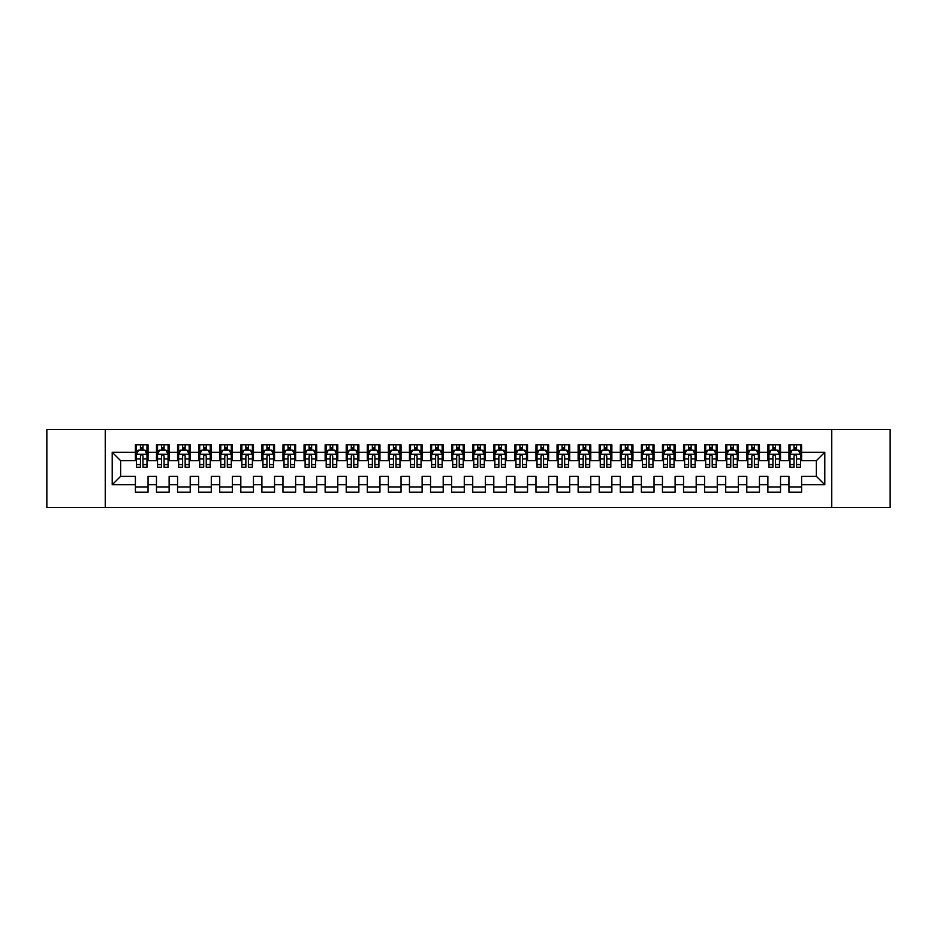 <?xml version="1.0" encoding="UTF-8"?>
<svg xmlns="http://www.w3.org/2000/svg" width="937" height="937" viewBox="0 0 937 937"><rect width="100%" height="100%" fill="white"/><g stroke="black" fill="none" stroke-linecap="round" stroke-linejoin="round"><path stroke-width="1.41" d="M831.751 507.503L890.15 507.503L890.15 429.497L831.751 429.497L831.751 507.503L105.249 507.503L105.249 429.497L46.85 429.497L46.85 507.503L105.249 507.503M831.751 429.497L105.249 429.497M112.206 484.734L112.206 452.266L135.396 452.266L135.396 460.699L120.639 460.699L120.639 476.301L112.206 484.734L135.396 484.734L135.396 492.218L148.046 492.218L148.046 484.734L156.479 484.734L156.479 492.218L169.129 492.218L169.129 484.734L177.561 484.734L177.561 492.218L190.211 492.218L190.211 484.734L198.644 484.734L198.644 492.218L211.293 492.218L211.293 484.734L219.726 484.734L219.726 492.218L232.376 492.218L232.376 484.734L240.809 484.734L240.809 492.218L253.458 492.218L253.458 484.734L261.891 484.734L261.891 492.218L274.541 492.218L274.541 484.734L282.974 484.734L282.974 492.218L295.623 492.218L295.623 484.734L304.057 484.734L304.057 492.218L316.706 492.218L316.706 484.734L325.139 484.734L325.139 492.218L337.788 492.218L337.788 484.734L346.221 484.734L346.221 492.218L358.871 492.218L358.871 484.734L367.304 484.734L367.304 492.218L379.953 492.218L379.953 484.734L388.387 484.734L388.387 492.218L401.036 492.218L401.036 484.734L409.469 484.734L409.469 492.218L422.118 492.218L422.118 484.734L430.551 484.734L430.551 492.218L443.201 492.218L443.201 484.734L451.634 484.734L451.634 492.218L464.283 492.218L464.283 484.734L472.716 484.734L472.716 492.218L485.366 492.218L485.366 484.734L493.799 484.734L493.799 492.218L506.448 492.218L506.448 484.734L514.881 484.734L514.881 492.218L527.531 492.218L527.531 484.734L535.964 484.734L535.964 492.218L548.613 492.218L548.613 484.734L557.046 484.734L557.046 492.218L569.696 492.218L569.696 484.734L578.129 484.734L578.129 492.218L590.778 492.218L590.778 484.734L599.212 484.734L599.212 492.218L611.861 492.218L611.861 484.734L620.294 484.734L620.294 492.218L632.943 492.218L632.943 484.734L641.376 484.734L641.376 492.218L654.026 492.218L654.026 484.734L662.459 484.734L662.459 492.218L675.108 492.218L675.108 484.734L683.541 484.734L683.541 492.218L696.191 492.218L696.191 484.734L704.624 484.734L704.624 492.218L717.273 492.218L717.273 484.734L725.707 484.734L725.707 492.218L738.356 492.218L738.356 484.734L746.789 484.734L746.789 492.218L759.438 492.218L759.438 484.734L767.871 484.734L767.871 492.218L780.521 492.218L780.521 484.734L788.954 484.734L788.954 492.218L801.603 492.218L801.603 476.301L816.361 476.301L816.361 460.699L801.603 460.699L801.603 452.266L824.794 452.266L824.794 484.734L801.603 484.734M801.603 452.266L801.603 444.782L788.954 444.782L788.954 452.266L780.521 452.266L780.521 444.782L767.871 444.782L767.871 452.266L759.438 452.266L759.438 444.782L746.789 444.782L746.789 452.266L738.356 452.266L738.356 444.782L725.707 444.782L725.707 452.266L717.273 452.266L717.273 444.782L704.624 444.782L704.624 452.266L696.191 452.266L696.191 444.782L683.541 444.782L683.541 452.266L675.108 452.266L675.108 444.782L662.459 444.782L662.459 452.266L654.026 452.266L654.026 444.782L641.376 444.782L641.376 452.266L632.943 452.266L632.943 444.782L620.294 444.782L620.294 452.266L611.861 452.266L611.861 444.782L599.212 444.782L599.212 452.266L590.778 452.266L590.778 444.782L578.129 444.782L578.129 452.266L569.696 452.266L569.696 444.782L557.046 444.782L557.046 452.266L548.613 452.266L548.613 444.782L535.964 444.782L535.964 452.266L527.531 452.266L527.531 444.782L514.881 444.782L514.881 452.266L506.448 452.266L506.448 444.782L493.799 444.782L493.799 452.266L485.366 452.266L485.366 444.782L472.716 444.782L472.716 452.266L464.283 452.266L464.283 444.782L451.634 444.782L451.634 452.266L443.201 452.266L443.201 444.782L430.551 444.782L430.551 452.266L422.118 452.266L422.118 444.782L409.469 444.782L409.469 452.266L401.036 452.266L401.036 444.782L388.387 444.782L388.387 452.266L379.953 452.266L379.953 444.782L367.304 444.782L367.304 452.266L358.871 452.266L358.871 444.782L346.221 444.782L346.221 452.266L337.788 452.266L337.788 444.782L325.139 444.782L325.139 452.266L316.706 452.266L316.706 444.782L304.057 444.782L304.057 452.266L295.623 452.266L295.623 444.782L282.974 444.782L282.974 452.266L274.541 452.266L274.541 444.782L261.891 444.782L261.891 452.266L253.458 452.266L253.458 444.782L240.809 444.782L240.809 452.266L232.376 452.266L232.376 444.782L219.726 444.782L219.726 452.266L211.293 452.266L211.293 444.782L198.644 444.782L198.644 452.266L190.211 452.266L190.211 444.782L177.561 444.782L177.561 452.266L169.129 452.266L169.129 444.782L156.479 444.782L156.479 452.266L148.046 452.266L148.046 444.782L135.396 444.782L135.396 452.266M780.521 484.734L780.521 476.301L788.954 476.301L788.954 484.734M824.794 452.266L816.361 460.699M759.438 484.734L759.438 476.301L767.871 476.301L767.871 484.734M788.954 452.266L788.954 460.699L780.521 460.699L780.521 452.266M738.356 484.734L738.356 476.301L746.789 476.301L746.789 484.734M767.871 452.266L767.871 460.699L759.438 460.699L759.438 452.266M717.273 484.734L717.273 476.301L725.707 476.301L725.707 484.734M746.789 452.266L746.789 460.699L738.356 460.699L738.356 452.266M696.191 484.734L696.191 476.301L704.624 476.301L704.624 484.734M725.707 452.266L725.707 460.699L717.273 460.699L717.273 452.266M675.108 484.734L675.108 476.301L683.541 476.301L683.541 484.734M704.624 452.266L704.624 460.699L696.191 460.699L696.191 452.266M654.026 484.734L654.026 476.301L662.459 476.301L662.459 484.734M683.541 452.266L683.541 460.699L675.108 460.699L675.108 452.266M632.943 484.734L632.943 476.301L641.376 476.301L641.376 484.734M662.459 452.266L662.459 460.699L654.026 460.699L654.026 452.266M611.861 484.734L611.861 476.301L620.294 476.301L620.294 484.734M641.376 452.266L641.376 460.699L632.943 460.699L632.943 452.266M590.778 484.734L590.778 476.301L599.212 476.301L599.212 484.734M620.294 452.266L620.294 460.699L611.861 460.699L611.861 452.266M569.696 484.734L569.696 476.301L578.129 476.301L578.129 484.734M599.212 452.266L599.212 460.699L590.778 460.699L590.778 452.266M548.613 484.734L548.613 476.301L557.046 476.301L557.046 484.734M578.129 452.266L578.129 460.699L569.696 460.699L569.696 452.266M527.531 484.734L527.531 476.301L535.964 476.301L535.964 484.734M557.046 452.266L557.046 460.699L548.613 460.699L548.613 452.266M506.448 484.734L506.448 476.301L514.881 476.301L514.881 484.734M535.964 452.266L535.964 460.699L527.531 460.699L527.531 452.266M485.366 484.734L485.366 476.301L493.799 476.301L493.799 484.734M514.881 452.266L514.881 460.699L506.448 460.699L506.448 452.266M464.283 484.734L464.283 476.301L472.716 476.301L472.716 484.734M493.799 452.266L493.799 460.699L485.366 460.699L485.366 452.266M443.201 484.734L443.201 476.301L451.634 476.301L451.634 484.734M472.716 452.266L472.716 460.699L464.283 460.699L464.283 452.266M422.118 484.734L422.118 476.301L430.551 476.301L430.551 484.734M451.634 452.266L451.634 460.699L443.201 460.699L443.201 452.266M401.036 484.734L401.036 476.301L409.469 476.301L409.469 484.734M430.551 452.266L430.551 460.699L422.118 460.699L422.118 452.266M379.953 484.734L379.953 476.301L388.387 476.301L388.387 484.734M409.469 452.266L409.469 460.699L401.036 460.699L401.036 452.266M358.871 484.734L358.871 476.301L367.304 476.301L367.304 484.734M388.387 452.266L388.387 460.699L379.953 460.699L379.953 452.266M337.788 484.734L337.788 476.301L346.221 476.301L346.221 484.734M367.304 452.266L367.304 460.699L358.871 460.699L358.871 452.266M316.706 484.734L316.706 476.301L325.139 476.301L325.139 484.734M346.221 452.266L346.221 460.699L337.788 460.699L337.788 452.266M295.623 484.734L295.623 476.301L304.057 476.301L304.057 484.734M325.139 452.266L325.139 460.699L316.706 460.699L316.706 452.266M274.541 484.734L274.541 476.301L282.974 476.301L282.974 484.734M304.057 452.266L304.057 460.699L295.623 460.699L295.623 452.266M253.458 484.734L253.458 476.301L261.891 476.301L261.891 484.734M282.974 452.266L282.974 460.699L274.541 460.699L274.541 452.266M232.376 484.734L232.376 476.301L240.809 476.301L240.809 484.734M261.891 452.266L261.891 460.699L253.458 460.699L253.458 452.266M211.293 484.734L211.293 476.301L219.726 476.301L219.726 484.734M240.809 452.266L240.809 460.699L232.376 460.699L232.376 452.266M190.211 484.734L190.211 476.301L198.644 476.301L198.644 484.734M219.726 452.266L219.726 460.699L211.293 460.699L211.293 452.266M169.129 484.734L169.129 476.301L177.561 476.301L177.561 484.734M198.644 452.266L198.644 460.699L190.211 460.699L190.211 452.266M148.046 484.734L148.046 476.301L156.479 476.301L156.479 484.734M177.561 452.266L177.561 460.699L169.129 460.699L169.129 452.266M120.639 476.301L135.396 476.301L135.396 484.734M156.479 452.266L156.479 460.699L148.046 460.699L148.046 452.266M788.954 450.053L790.008 450.053M800.549 450.053L801.603 450.053M767.871 450.053L768.926 450.053M779.467 450.053L780.521 450.053M746.789 450.053L747.843 450.053M758.384 450.053L759.438 450.053M725.707 450.053L726.761 450.053M737.302 450.053L738.356 450.053M704.624 450.053L705.678 450.053M716.219 450.053L717.273 450.053M683.541 450.053L684.596 450.053M695.137 450.053L696.191 450.053M662.459 450.053L663.513 450.053M674.054 450.053L675.108 450.053M641.376 450.053L642.431 450.053M652.972 450.053L654.026 450.053M620.294 450.053L621.348 450.053M631.889 450.053L632.943 450.053M599.212 450.053L600.266 450.053M610.807 450.053L611.861 450.053M578.129 450.053L579.183 450.053M589.724 450.053L590.778 450.053M557.046 450.053L558.101 450.053M568.642 450.053L569.696 450.053M535.964 450.053L537.018 450.053M547.559 450.053L548.613 450.053M514.881 450.053L515.936 450.053M526.477 450.053L527.531 450.053M493.799 450.053L494.853 450.053M505.394 450.053L506.448 450.053M472.716 450.053L473.771 450.053M484.312 450.053L485.366 450.053M451.634 450.053L452.688 450.053M463.229 450.053L464.283 450.053M430.551 450.053L431.606 450.053M442.147 450.053L443.201 450.053M409.469 450.053L410.523 450.053M421.064 450.053L422.118 450.053M388.387 450.053L389.441 450.053M399.982 450.053L401.036 450.053M367.304 450.053L368.358 450.053M378.899 450.053L379.953 450.053M346.221 450.053L347.276 450.053M357.817 450.053L358.871 450.053M325.139 450.053L326.193 450.053M336.734 450.053L337.788 450.053M304.057 450.053L305.111 450.053M315.652 450.053L316.706 450.053M282.974 450.053L284.028 450.053M294.569 450.053L295.623 450.053M261.891 450.053L262.946 450.053M273.487 450.053L274.541 450.053M240.809 450.053L241.863 450.053M252.404 450.053L253.458 450.053M219.726 450.053L220.781 450.053M231.322 450.053L232.376 450.053M198.644 450.053L199.698 450.053M210.239 450.053L211.293 450.053M177.561 450.053L178.616 450.053M189.157 450.053L190.211 450.053M156.479 450.053L157.533 450.053M168.074 450.053L169.129 450.053M135.396 450.053L136.451 450.053M146.992 450.053L148.046 450.053M135.396 486.947L148.046 486.947M156.479 486.947L169.129 486.947M177.561 486.947L190.211 486.947M198.644 486.947L211.293 486.947M219.726 486.947L232.376 486.947M240.809 486.947L253.458 486.947M261.891 486.947L274.541 486.947M282.974 486.947L295.623 486.947M304.057 486.947L316.706 486.947M325.139 486.947L337.788 486.947M346.221 486.947L358.871 486.947M367.304 486.947L379.953 486.947M388.387 486.947L401.036 486.947M409.469 486.947L422.118 486.947M430.551 486.947L443.201 486.947M451.634 486.947L464.283 486.947M472.716 486.947L485.366 486.947M493.799 486.947L506.448 486.947M514.881 486.947L527.531 486.947M535.964 486.947L548.613 486.947M557.046 486.947L569.696 486.947M578.129 486.947L590.778 486.947M599.212 486.947L611.861 486.947M620.294 486.947L632.943 486.947M641.376 486.947L654.026 486.947M662.459 486.947L675.108 486.947M683.541 486.947L696.191 486.947M704.624 486.947L717.273 486.947M725.707 486.947L738.356 486.947M746.789 486.947L759.438 486.947M767.871 486.947L780.521 486.947M788.954 486.947L801.603 486.947M112.206 452.266L120.639 460.699M816.361 476.301L824.794 484.734M142.986 447.523L140.456 447.523M146.992 464.588L142.986 464.588L142.986 467.235L146.992 467.235L146.992 454.375L144.884 450.158L138.559 450.158L136.451 454.375L136.451 467.235L140.456 467.235L140.456 464.588L136.451 464.588M136.451 454.375L136.451 444.782M146.992 454.375L146.992 444.782M140.456 450.158L140.456 444.782M142.986 444.782L142.986 450.158M142.986 464.588L142.986 455.956C142.143 454.328 141.3 454.328 140.456 455.956L140.456 464.588M142.986 450.053L140.456 450.053M164.069 447.523L161.539 447.523M168.074 464.588L164.069 464.588L164.069 467.235L168.074 467.235L168.074 454.375L165.966 450.158L159.641 450.158L157.533 454.375L157.533 467.235L161.539 467.235L161.539 464.588L157.533 464.588M157.533 454.375L157.533 444.782M168.074 454.375L168.074 444.782M161.539 450.158L161.539 444.782M164.069 444.782L164.069 450.158M164.069 464.588L164.069 455.956C163.225 454.328 162.382 454.328 161.539 455.956L161.539 464.588M164.069 450.053L161.539 450.053M185.151 447.523L182.621 447.523M189.157 464.588L185.151 464.588L185.151 467.235L189.157 467.235L189.157 454.375L187.049 450.158L180.724 450.158L178.616 454.375L178.616 467.235L182.621 467.235L182.621 464.588L178.616 464.588M178.616 454.375L178.616 444.782M189.157 454.375L189.157 444.782M182.621 450.158L182.621 444.782M185.151 444.782L185.151 450.158M185.151 464.588L185.151 455.956C184.308 454.328 183.465 454.328 182.621 455.956L182.621 464.588M185.151 450.053L182.621 450.053M206.234 447.523L203.704 447.523M210.239 464.588L206.234 464.588L206.234 467.235L210.239 467.235L210.239 454.375L208.131 450.158L201.806 450.158L199.698 454.375L199.698 467.235L203.704 467.235L203.704 464.588L199.698 464.588M199.698 454.375L199.698 444.782M210.239 454.375L210.239 444.782M203.704 450.158L203.704 444.782M206.234 444.782L206.234 450.158M206.234 464.588L206.234 455.956C205.39 454.328 204.547 454.328 203.704 455.956L203.704 464.588M206.234 450.053L203.704 450.053M227.316 447.523L224.786 447.523M231.322 464.588L227.316 464.588L227.316 467.235L231.322 467.235L231.322 454.375L229.214 450.158L222.889 450.158L220.781 454.375L220.781 467.235L224.786 467.235L224.786 464.588L220.781 464.588M220.781 454.375L220.781 444.782M231.322 454.375L231.322 444.782M224.786 450.158L224.786 444.782M227.316 444.782L227.316 450.158M227.316 464.588L227.316 455.956C226.473 454.328 225.63 454.328 224.786 455.956L224.786 464.588M227.316 450.053L224.786 450.053M248.399 447.523L245.869 447.523M252.404 464.588L248.399 464.588L248.399 467.235L252.404 467.235L252.404 454.375L250.296 450.158L243.971 450.158L241.863 454.375L241.863 467.235L245.869 467.235L245.869 464.588L241.863 464.588M241.863 454.375L241.863 444.782M252.404 454.375L252.404 444.782M245.869 450.158L245.869 444.782M248.399 444.782L248.399 450.158M248.399 464.588L248.399 455.956C247.555 454.328 246.712 454.328 245.869 455.956L245.869 464.588M248.399 450.053L245.869 450.053M269.481 447.523L266.951 447.523M273.487 464.588L269.481 464.588L269.481 467.235L273.487 467.235L273.487 454.375L271.379 450.158L265.054 450.158L262.946 454.375L262.946 467.235L266.951 467.235L266.951 464.588L262.946 464.588M262.946 454.375L262.946 444.782M273.487 454.375L273.487 444.782M266.951 450.158L266.951 444.782M269.481 444.782L269.481 450.158M269.481 464.588L269.481 455.956C268.638 454.328 267.795 454.328 266.951 455.956L266.951 464.588M269.481 450.053L266.951 450.053M290.564 447.523L288.034 447.523M294.569 464.588L290.564 464.588L290.564 467.235L294.569 467.235L294.569 454.375L292.461 450.158L286.136 450.158L284.028 454.375L284.028 467.235L288.034 467.235L288.034 464.588L284.028 464.588M284.028 454.375L284.028 444.782M294.569 454.375L294.569 444.782M288.034 450.158L288.034 444.782M290.564 444.782L290.564 450.158M290.564 464.588L290.564 455.956C289.72 454.328 288.877 454.328 288.034 455.956L288.034 464.588M290.564 450.053L288.034 450.053M311.646 447.523L309.116 447.523M315.652 464.588L311.646 464.588L311.646 467.235L315.652 467.235L315.652 454.375L313.544 450.158L307.219 450.158L305.111 454.375L305.111 467.235L309.116 467.235L309.116 464.588L305.111 464.588M305.111 454.375L305.111 444.782M315.652 454.375L315.652 444.782M309.116 450.158L309.116 444.782M311.646 444.782L311.646 450.158M311.646 464.588L311.646 455.956C310.803 454.328 309.96 454.328 309.116 455.956L309.116 464.588M311.646 450.053L309.116 450.053M332.729 447.523L330.199 447.523M336.734 464.588L332.729 464.588L332.729 467.235L336.734 467.235L336.734 454.375L334.626 450.158L328.301 450.158L326.193 454.375L326.193 467.235L330.199 467.235L330.199 464.588L326.193 464.588M326.193 454.375L326.193 444.782M336.734 454.375L336.734 444.782M330.199 450.158L330.199 444.782M332.729 444.782L332.729 450.158M332.729 464.588L332.729 455.956C331.885 454.328 331.042 454.328 330.199 455.956L330.199 464.588M332.729 450.053L330.199 450.053M353.811 447.523L351.281 447.523M357.817 464.588L353.811 464.588L353.811 467.235L357.817 467.235L357.817 454.375L355.709 450.158L349.384 450.158L347.276 454.375L347.276 467.235L351.281 467.235L351.281 464.588L347.276 464.588M347.276 454.375L347.276 444.782M357.817 454.375L357.817 444.782M351.281 450.158L351.281 444.782M353.811 444.782L353.811 450.158M353.811 464.588L353.811 455.956C352.968 454.328 352.125 454.328 351.281 455.956L351.281 464.588M353.811 450.053L351.281 450.053M374.894 447.523L372.364 447.523M378.899 464.588L374.894 464.588L374.894 467.235L378.899 467.235L378.899 454.375L376.791 450.158L370.466 450.158L368.358 454.375L368.358 467.235L372.364 467.235L372.364 464.588L368.358 464.588M368.358 454.375L368.358 444.782M378.899 454.375L378.899 444.782M372.364 450.158L372.364 444.782M374.894 444.782L374.894 450.158M374.894 464.588L374.894 455.956C374.05 454.328 373.207 454.328 372.364 455.956L372.364 464.588M374.894 450.053L372.364 450.053M395.976 447.523L393.446 447.523M399.982 464.588L395.976 464.588L395.976 467.235L399.982 467.235L399.982 454.375L397.874 450.158L391.549 450.158L389.441 454.375L389.441 467.235L393.446 467.235L393.446 464.588L389.441 464.588M389.441 454.375L389.441 444.782M399.982 454.375L399.982 444.782M393.446 450.158L393.446 444.782M395.976 444.782L395.976 450.158M395.976 464.588L395.976 455.956C395.133 454.328 394.29 454.328 393.446 455.956L393.446 464.588M395.976 450.053L393.446 450.053M417.059 447.523L414.529 447.523M421.064 464.588L417.059 464.588L417.059 467.235L421.064 467.235L421.064 454.375L418.956 450.158L412.631 450.158L410.523 454.375L410.523 467.235L414.529 467.235L414.529 464.588L410.523 464.588M410.523 454.375L410.523 444.782M421.064 454.375L421.064 444.782M414.529 450.158L414.529 444.782M417.059 444.782L417.059 450.158M417.059 464.588L417.059 455.956C416.215 454.328 415.372 454.328 414.529 455.956L414.529 464.588M417.059 450.053L414.529 450.053M438.141 447.523L435.611 447.523M442.147 464.588L438.141 464.588L438.141 467.235L442.147 467.235L442.147 454.375L440.039 450.158L433.714 450.158L431.606 454.375L431.606 467.235L435.611 467.235L435.611 464.588L431.606 464.588M431.606 454.375L431.606 444.782M442.147 454.375L442.147 444.782M435.611 450.158L435.611 444.782M438.141 444.782L438.141 450.158M438.141 464.588L438.141 455.956C437.298 454.328 436.455 454.328 435.611 455.956L435.611 464.588M438.141 450.053L435.611 450.053M459.224 447.523L456.694 447.523M463.229 464.588L459.224 464.588L459.224 467.235L463.229 467.235L463.229 454.375L461.121 450.158L454.796 450.158L452.688 454.375L452.688 467.235L456.694 467.235L456.694 464.588L452.688 464.588M452.688 454.375L452.688 444.782M463.229 454.375L463.229 444.782M456.694 450.158L456.694 444.782M459.224 444.782L459.224 450.158M459.224 464.588L459.224 455.956C458.38 454.328 457.537 454.328 456.694 455.956L456.694 464.588M459.224 450.053L456.694 450.053M480.306 447.523L477.776 447.523M484.312 464.588L480.306 464.588L480.306 467.235L484.312 467.235L484.312 454.375L482.204 450.158L475.879 450.158L473.771 454.375L473.771 467.235L477.776 467.235L477.776 464.588L473.771 464.588M473.771 454.375L473.771 444.782M484.312 454.375L484.312 444.782M477.776 450.158L477.776 444.782M480.306 444.782L480.306 450.158M480.306 464.588L480.306 455.956C479.463 454.328 478.62 454.328 477.776 455.956L477.776 464.588M480.306 450.053L477.776 450.053M501.389 447.523L498.859 447.523M505.394 464.588L501.389 464.588L501.389 467.235L505.394 467.235L505.394 454.375L503.286 450.158L496.961 450.158L494.853 454.375L494.853 467.235L498.859 467.235L498.859 464.588L494.853 464.588M494.853 454.375L494.853 444.782M505.394 454.375L505.394 444.782M498.859 450.158L498.859 444.782M501.389 444.782L501.389 450.158M501.389 464.588L501.389 455.956C500.545 454.328 499.702 454.328 498.859 455.956L498.859 464.588M501.389 450.053L498.859 450.053M522.471 447.523L519.941 447.523M526.477 464.588L522.471 464.588L522.471 467.235L526.477 467.235L526.477 454.375L524.369 450.158L518.044 450.158L515.936 454.375L515.936 467.235L519.941 467.235L519.941 464.588L515.936 464.588M515.936 454.375L515.936 444.782M526.477 454.375L526.477 444.782M519.941 450.158L519.941 444.782M522.471 444.782L522.471 450.158M522.471 464.588L522.471 455.956C521.628 454.328 520.785 454.328 519.941 455.956L519.941 464.588M522.471 450.053L519.941 450.053M543.554 447.523L541.024 447.523M547.559 464.588L543.554 464.588L543.554 467.235L547.559 467.235L547.559 454.375L545.451 450.158L539.126 450.158L537.018 454.375L537.018 467.235L541.024 467.235L541.024 464.588L537.018 464.588M537.018 454.375L537.018 444.782M547.559 454.375L547.559 444.782M541.024 450.158L541.024 444.782M543.554 444.782L543.554 450.158M543.554 464.588L543.554 455.956C542.71 454.328 541.867 454.328 541.024 455.956L541.024 464.588M543.554 450.053L541.024 450.053M564.636 447.523L562.106 447.523M568.642 464.588L564.636 464.588L564.636 467.235L568.642 467.235L568.642 454.375L566.534 450.158L560.209 450.158L558.101 454.375L558.101 467.235L562.106 467.235L562.106 464.588L558.101 464.588M558.101 454.375L558.101 444.782M568.642 454.375L568.642 444.782M562.106 450.158L562.106 444.782M564.636 444.782L564.636 450.158M564.636 464.588L564.636 455.956C563.793 454.328 562.95 454.328 562.106 455.956L562.106 464.588M564.636 450.053L562.106 450.053M585.719 447.523L583.189 447.523M589.724 464.588L585.719 464.588L585.719 467.235L589.724 467.235L589.724 454.375L587.616 450.158L581.291 450.158L579.183 454.375L579.183 467.235L583.189 467.235L583.189 464.588L579.183 464.588M579.183 454.375L579.183 444.782M589.724 454.375L589.724 444.782M583.189 450.158L583.189 444.782M585.719 444.782L585.719 450.158M585.719 464.588L585.719 455.956C584.875 454.328 584.032 454.328 583.189 455.956L583.189 464.588M585.719 450.053L583.189 450.053M606.801 447.523L604.271 447.523M610.807 464.588L606.801 464.588L606.801 467.235L610.807 467.235L610.807 454.375L608.699 450.158L602.374 450.158L600.266 454.375L600.266 467.235L604.271 467.235L604.271 464.588L600.266 464.588M600.266 454.375L600.266 444.782M610.807 454.375L610.807 444.782M604.271 450.158L604.271 444.782M606.801 444.782L606.801 450.158M606.801 464.588L606.801 455.956C605.958 454.328 605.115 454.328 604.271 455.956L604.271 464.588M606.801 450.053L604.271 450.053M627.884 447.523L625.354 447.523M631.889 464.588L627.884 464.588L627.884 467.235L631.889 467.235L631.889 454.375L629.781 450.158L623.456 450.158L621.348 454.375L621.348 467.235L625.354 467.235L625.354 464.588L621.348 464.588M621.348 454.375L621.348 444.782M631.889 454.375L631.889 444.782M625.354 450.158L625.354 444.782M627.884 444.782L627.884 450.158M627.884 464.588L627.884 455.956C627.04 454.328 626.197 454.328 625.354 455.956L625.354 464.588M627.884 450.053L625.354 450.053M648.966 447.523L646.436 447.523M652.972 464.588L648.966 464.588L648.966 467.235L652.972 467.235L652.972 454.375L650.864 450.158L644.539 450.158L642.431 454.375L642.431 467.235L646.436 467.235L646.436 464.588L642.431 464.588M642.431 454.375L642.431 444.782M652.972 454.375L652.972 444.782M646.436 450.158L646.436 444.782M648.966 444.782L648.966 450.158M648.966 464.588L648.966 455.956C648.123 454.328 647.28 454.328 646.436 455.956L646.436 464.588M648.966 450.053L646.436 450.053M670.049 447.523L667.519 447.523M674.054 464.588L670.049 464.588L670.049 467.235L674.054 467.235L674.054 454.375L671.946 450.158L665.621 450.158L663.513 454.375L663.513 467.235L667.519 467.235L667.519 464.588L663.513 464.588M663.513 454.375L663.513 444.782M674.054 454.375L674.054 444.782M667.519 450.158L667.519 444.782M670.049 444.782L670.049 450.158M670.049 464.588L670.049 455.956C669.205 454.328 668.362 454.328 667.519 455.956L667.519 464.588M670.049 450.053L667.519 450.053M691.131 447.523L688.601 447.523M695.137 464.588L691.131 464.588L691.131 467.235L695.137 467.235L695.137 454.375L693.029 450.158L686.704 450.158L684.596 454.375L684.596 467.235L688.601 467.235L688.601 464.588L684.596 464.588M684.596 454.375L684.596 444.782M695.137 454.375L695.137 444.782M688.601 450.158L688.601 444.782M691.131 444.782L691.131 450.158M691.131 464.588L691.131 455.956C690.288 454.328 689.445 454.328 688.601 455.956L688.601 464.588M691.131 450.053L688.601 450.053M712.214 447.523L709.684 447.523M716.219 464.588L712.214 464.588L712.214 467.235L716.219 467.235L716.219 454.375L714.111 450.158L707.786 450.158L705.678 454.375L705.678 467.235L709.684 467.235L709.684 464.588L705.678 464.588M705.678 454.375L705.678 444.782M716.219 454.375L716.219 444.782M709.684 450.158L709.684 444.782M712.214 444.782L712.214 450.158M712.214 464.588L712.214 455.956C711.37 454.328 710.527 454.328 709.684 455.956L709.684 464.588M712.214 450.053L709.684 450.053M733.296 447.523L730.766 447.523M737.302 464.588L733.296 464.588L733.296 467.235L737.302 467.235L737.302 454.375L735.194 450.158L728.869 450.158L726.761 454.375L726.761 467.235L730.766 467.235L730.766 464.588L726.761 464.588M726.761 454.375L726.761 444.782M737.302 454.375L737.302 444.782M730.766 450.158L730.766 444.782M733.296 444.782L733.296 450.158M733.296 464.588L733.296 455.956C732.453 454.328 731.61 454.328 730.766 455.956L730.766 464.588M733.296 450.053L730.766 450.053M754.379 447.523L751.849 447.523M758.384 464.588L754.379 464.588L754.379 467.235L758.384 467.235L758.384 454.375L756.276 450.158L749.951 450.158L747.843 454.375L747.843 467.235L751.849 467.235L751.849 464.588L747.843 464.588M747.843 454.375L747.843 444.782M758.384 454.375L758.384 444.782M751.849 450.158L751.849 444.782M754.379 444.782L754.379 450.158M754.379 464.588L754.379 455.956C753.535 454.328 752.692 454.328 751.849 455.956L751.849 464.588M754.379 450.053L751.849 450.053M775.461 447.523L772.931 447.523M779.467 464.588L775.461 464.588L775.461 467.235L779.467 467.235L779.467 454.375L777.359 450.158L771.034 450.158L768.926 454.375L768.926 467.235L772.931 467.235L772.931 464.588L768.926 464.588M768.926 454.375L768.926 444.782M779.467 454.375L779.467 444.782M772.931 450.158L772.931 444.782M775.461 444.782L775.461 450.158M775.461 464.588L775.461 455.956C774.618 454.328 773.775 454.328 772.931 455.956L772.931 464.588M775.461 450.053L772.931 450.053M796.544 447.523L794.014 447.523M800.549 464.588L796.544 464.588L796.544 467.235L800.549 467.235L800.549 454.375L798.441 450.158L792.116 450.158L790.008 454.375L790.008 467.235L794.014 467.235L794.014 464.588L790.008 464.588M790.008 454.375L790.008 444.782M800.549 454.375L800.549 444.782M794.014 450.158L794.014 444.782M796.544 444.782L796.544 450.158M796.544 464.588L796.544 455.956C795.7 454.328 794.857 454.328 794.014 455.956L794.014 464.588M796.544 450.053L794.014 450.053M146.933 454.269L136.497 454.269M136.451 450.416L138.43 450.416M145.012 450.416L146.992 450.416M140.456 458.943L136.451 458.943M146.992 458.943L142.986 458.943M142.986 448.87L140.456 448.87M168.016 454.269L157.58 454.269M157.533 450.416L159.513 450.416M166.095 450.416L168.074 450.416M161.539 458.943L157.533 458.943M168.074 458.943L164.069 458.943M164.069 448.87L161.539 448.87M189.098 454.269L178.662 454.269M178.616 450.416L180.595 450.416M187.177 450.416L189.157 450.416M182.621 458.943L178.616 458.943M189.157 458.943L185.151 458.943M185.151 448.87L182.621 448.87M210.181 454.269L199.745 454.269M199.698 450.416L201.678 450.416M208.26 450.416L210.239 450.416M203.704 458.943L199.698 458.943M210.239 458.943L206.234 458.943M206.234 448.87L203.704 448.87M231.263 454.269L220.827 454.269M220.781 450.416L222.76 450.416M229.342 450.416L231.322 450.416M224.786 458.943L220.781 458.943M231.322 458.943L227.316 458.943M227.316 448.87L224.786 448.87M252.346 454.269L241.91 454.269M241.863 450.416L243.843 450.416M250.425 450.416L252.404 450.416M245.869 458.943L241.863 458.943M252.404 458.943L248.399 458.943M248.399 448.87L245.869 448.87M273.428 454.269L262.992 454.269M262.946 450.416L264.925 450.416M271.507 450.416L273.487 450.416M266.951 458.943L262.946 458.943M273.487 458.943L269.481 458.943M269.481 448.87L266.951 448.87M294.511 454.269L284.075 454.269M284.028 450.416L286.008 450.416M292.59 450.416L294.569 450.416M288.034 458.943L284.028 458.943M294.569 458.943L290.564 458.943M290.564 448.87L288.034 448.87M315.593 454.269L305.157 454.269M305.111 450.416L307.09 450.416M313.672 450.416L315.652 450.416M309.116 458.943L305.111 458.943M315.652 458.943L311.646 458.943M311.646 448.87L309.116 448.87M336.676 454.269L326.24 454.269M326.193 450.416L328.173 450.416M334.755 450.416L336.734 450.416M330.199 458.943L326.193 458.943M336.734 458.943L332.729 458.943M332.729 448.87L330.199 448.87M357.758 454.269L347.322 454.269M347.276 450.416L349.255 450.416M355.837 450.416L357.817 450.416M351.281 458.943L347.276 458.943M357.817 458.943L353.811 458.943M353.811 448.87L351.281 448.87M378.841 454.269L368.405 454.269M368.358 450.416L370.338 450.416M376.92 450.416L378.899 450.416M372.364 458.943L368.358 458.943M378.899 458.943L374.894 458.943M374.894 448.87L372.364 448.87M399.923 454.269L389.487 454.269M389.441 450.416L391.42 450.416M398.002 450.416L399.982 450.416M393.446 458.943L389.441 458.943M399.982 458.943L395.976 458.943M395.976 448.87L393.446 448.87M421.006 454.269L410.57 454.269M410.523 450.416L412.503 450.416M419.085 450.416L421.064 450.416M414.529 458.943L410.523 458.943M421.064 458.943L417.059 458.943M417.059 448.87L414.529 448.87M442.088 454.269L431.652 454.269M431.606 450.416L433.585 450.416M440.167 450.416L442.147 450.416M435.611 458.943L431.606 458.943M442.147 458.943L438.141 458.943M438.141 448.87L435.611 448.87M463.171 454.269L452.735 454.269M452.688 450.416L454.668 450.416M461.25 450.416L463.229 450.416M456.694 458.943L452.688 458.943M463.229 458.943L459.224 458.943M459.224 448.87L456.694 448.87M484.253 454.269L473.817 454.269M473.771 450.416L475.75 450.416M482.332 450.416L484.312 450.416M477.776 458.943L473.771 458.943M484.312 458.943L480.306 458.943M480.306 448.87L477.776 448.87M505.336 454.269L494.9 454.269M494.853 450.416L496.833 450.416M503.415 450.416L505.394 450.416M498.859 458.943L494.853 458.943M505.394 458.943L501.389 458.943M501.389 448.87L498.859 448.87M526.418 454.269L515.982 454.269M515.936 450.416L517.915 450.416M524.497 450.416L526.477 450.416M519.941 458.943L515.936 458.943M526.477 458.943L522.471 458.943M522.471 448.87L519.941 448.87M547.501 454.269L537.065 454.269M537.018 450.416L538.998 450.416M545.58 450.416L547.559 450.416M541.024 458.943L537.018 458.943M547.559 458.943L543.554 458.943M543.554 448.87L541.024 448.87M568.583 454.269L558.147 454.269M558.101 450.416L560.08 450.416M566.662 450.416L568.642 450.416M562.106 458.943L558.101 458.943M568.642 458.943L564.636 458.943M564.636 448.87L562.106 448.87M589.666 454.269L579.23 454.269M579.183 450.416L581.163 450.416M587.745 450.416L589.724 450.416M583.189 458.943L579.183 458.943M589.724 458.943L585.719 458.943M585.719 448.87L583.189 448.87M610.748 454.269L600.312 454.269M600.266 450.416L602.245 450.416M608.827 450.416L610.807 450.416M604.271 458.943L600.266 458.943M610.807 458.943L606.801 458.943M606.801 448.87L604.271 448.87M631.831 454.269L621.395 454.269M621.348 450.416L623.328 450.416M629.91 450.416L631.889 450.416M625.354 458.943L621.348 458.943M631.889 458.943L627.884 458.943M627.884 448.87L625.354 448.87M652.913 454.269L642.477 454.269M642.431 450.416L644.41 450.416M650.992 450.416L652.972 450.416M646.436 458.943L642.431 458.943M652.972 458.943L648.966 458.943M648.966 448.87L646.436 448.87M673.996 454.269L663.56 454.269M663.513 450.416L665.493 450.416M672.075 450.416L674.054 450.416M667.519 458.943L663.513 458.943M674.054 458.943L670.049 458.943M670.049 448.87L667.519 448.87M695.078 454.269L684.642 454.269M684.596 450.416L686.575 450.416M693.157 450.416L695.137 450.416M688.601 458.943L684.596 458.943M695.137 458.943L691.131 458.943M691.131 448.87L688.601 448.87M716.161 454.269L705.725 454.269M705.678 450.416L707.658 450.416M714.24 450.416L716.219 450.416M709.684 458.943L705.678 458.943M716.219 458.943L712.214 458.943M712.214 448.87L709.684 448.87M737.243 454.269L726.807 454.269M726.761 450.416L728.74 450.416M735.322 450.416L737.302 450.416M730.766 458.943L726.761 458.943M737.302 458.943L733.296 458.943M733.296 448.87L730.766 448.87M758.326 454.269L747.89 454.269M747.843 450.416L749.823 450.416M756.405 450.416L758.384 450.416M751.849 458.943L747.843 458.943M758.384 458.943L754.379 458.943M754.379 448.87L751.849 448.87M779.408 454.269L768.972 454.269M768.926 450.416L770.905 450.416M777.487 450.416L779.467 450.416M772.931 458.943L768.926 458.943M779.467 458.943L775.461 458.943M775.461 448.87L772.931 448.87M800.491 454.269L790.055 454.269M790.008 450.416L791.988 450.416M798.57 450.416L800.549 450.416M794.014 458.943L790.008 458.943M800.549 458.943L796.544 458.943M796.544 448.87L794.014 448.87"/></g></svg>

